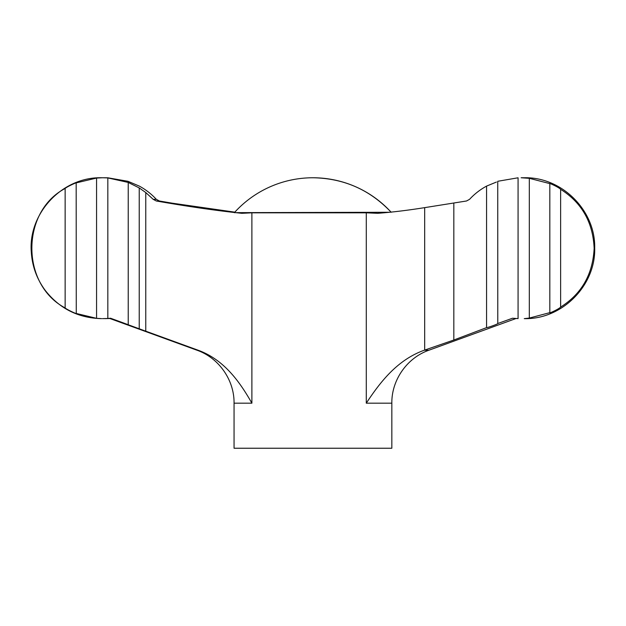 <?xml version="1.0" encoding="UTF-8"?>
<svg xmlns="http://www.w3.org/2000/svg" width="626" height="626" viewBox="0 0 626 626"><rect width="100%" height="100%" fill="white"/><g stroke="black" fill="none" stroke-linecap="round" stroke-linejoin="round"><path stroke-width="0.94" d="M486.574 327.625L486.574 186.102C480.142 189.6 474.469 194.013 469.563 199.326L466.534 200.985L424.678 207.636C407.729 210.336 392.072 212.23 377.697 213.317L366.28 212.817L251.887 212.817L241.871 213.317C216.995 210.719 188.457 206.611 156.273 200.985L153.167 199.326L145.772 192.542L139.23 187.933L139.23 328.791L198.129 350.224C224.437 359.801 240.055 382.376 251.887 403.175L234.054 403.175L234.054 448.239L391.837 448.239L391.837 403.175L366.28 403.175C379.927 382.525 397.001 359.981 424.279 350.224L453.827 340.012L486.574 327.625C487.552 327.821 498.742 323.705 497.74 323.54L512.475 318.235L518.07 318.603L518.07 177.784L497.74 181.29L497.78 323.572M234.82 212.151L172.072 203.153L159.356 200.985L156.328 199.326C151.422 194.013 145.748 189.6 139.324 186.102L128.158 181.383M128.119 181.329L107.821 177.784L101.631 177.761C62.522 176.665 27.99 213.216 31.308 252.2C32.208 266.347 36.871 279.118 45.322 290.511C59.681 308.72 78.453 318.094 101.631 318.634L96.561 318.337L96.561 178.058L102.5 177.761L107.829 177.917L107.829 318.477L102.5 318.634M453.827 203.153L453.827 340.012M65.143 188.465C20.885 211.69 20.658 284.462 65.143 307.929L65.143 188.465C66.34 187.025 77.397 181.97 76.176 182.948L76.27 313.516M96.561 318.337L76.176 313.446C77.405 314.432 66.325 309.361 65.143 307.929M76.278 182.87L96.561 178.058M107.829 318.477L110.583 318.235L128.228 324.706L128.228 182.44L107.829 177.917M521.122 177.761L529.306 178.316L529.306 318.078L524.259 318.634C561.999 319.612 595.827 285.652 594.7 247.919C595.514 210.375 561.804 176.798 524.259 177.761L521.122 177.761M560.63 307.076C581.664 293.868 592.83 274.29 594.144 248.342C592.971 222.347 581.804 202.675 560.63 189.318L560.63 307.076C559.034 309.033 548 314.08 549.824 312.64L549.62 312.828M104.769 318.634L109.886 318.517M139.23 328.791L128.119 324.714M128.228 182.44L139.23 187.933M486.574 186.102L496.418 182.056M549.62 183.567L529.306 178.316M529.306 318.078L549.824 312.64L549.824 183.754C547.985 182.315 559.049 187.37 560.63 189.318M391.078 212.151A105.943 105.943 0 0 0 312.945 177.761C343.862 178.293 369.935 189.795 391.172 212.261M145.772 192.542L145.772 331.232M516.012 318.517L428.912 350.224L424.279 350.224M366.28 212.817L366.28 403.175M251.887 212.817L251.887 403.175M390.061 212.261L234.288 212.652M156.273 200.985L159.356 200.985M424.678 207.636L424.678 350.083M198.129 350.224L196.979 350.224C218.818 357.829 234.374 380.045 234.054 403.175M153.167 199.326L156.328 199.326M428.912 350.224C407.072 357.829 391.524 380.045 391.837 403.175M196.979 350.224L109.417 318.352M102.5 177.761L101.631 177.761M312.945 177.761A105.943 105.943 0 0 0 234.719 212.261"/></g></svg>
